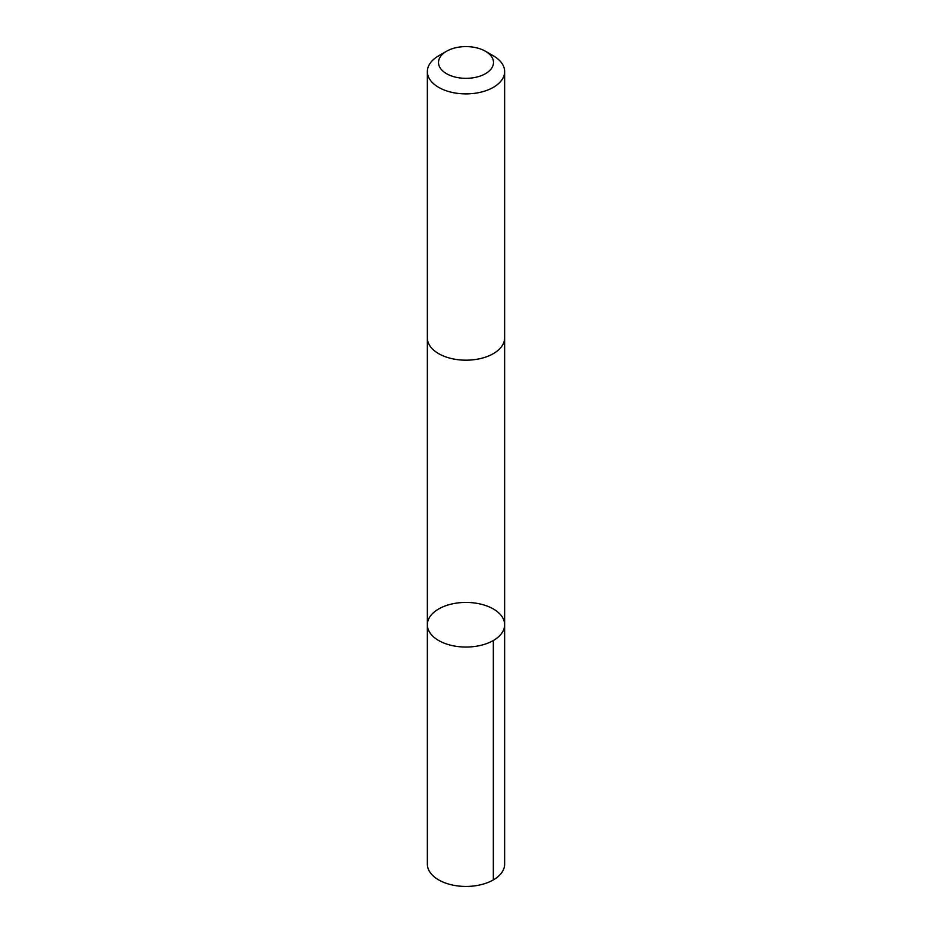<?xml version="1.0" encoding="UTF-8"?>
<svg xmlns="http://www.w3.org/2000/svg" width="932" height="932" viewBox="0 0 932 932"><rect width="100%" height="100%" fill="white"/><g stroke="black" fill="none" stroke-linecap="round" stroke-linejoin="round"><path stroke-width="1.4" d="M497.618 611.916A38.643 22.31 180 0 1 504.643 624.743A38.643 22.31 180 0 1 466 647.053A38.643 22.31 180 0 1 427.357 624.743A38.643 22.31 180 0 1 454.35 603.47A38.643 22.31 180 0 1 497.618 611.916M427.357 864.127A38.643 22.31 0 0 0 434.382 876.954A38.643 22.31 0 0 0 477.662 885.4A38.643 22.31 0 0 0 504.643 864.127L504.643 624.743A38.643 22.31 180 0 1 466 647.053A38.643 22.31 180 0 1 427.357 624.743L427.357 864.127M446.556 51.248L438.669 55.803A38.643 22.31 0 0 0 427.357 71.578L427.357 337.873A38.643 22.31 0 0 0 434.382 350.7A38.643 22.31 0 0 0 477.662 359.146A38.643 22.31 0 0 0 504.643 337.873L504.643 71.578A38.643 22.31 0 0 0 493.331 55.803L485.444 51.248A27.494 15.867 0 0 0 446.556 51.248A27.494 15.867 0 0 0 443.515 71.601A27.494 15.867 0 0 0 483.696 74.618A27.494 15.867 0 0 0 485.444 51.248M427.357 71.578A38.643 22.31 0 0 0 434.382 84.416A38.643 22.31 0 0 0 477.662 92.851A38.643 22.31 0 0 0 504.643 71.578M493.331 640.529L493.331 879.901M427.357 338.293L427.357 624.743M504.643 338.293L504.643 624.743"/></g></svg>
